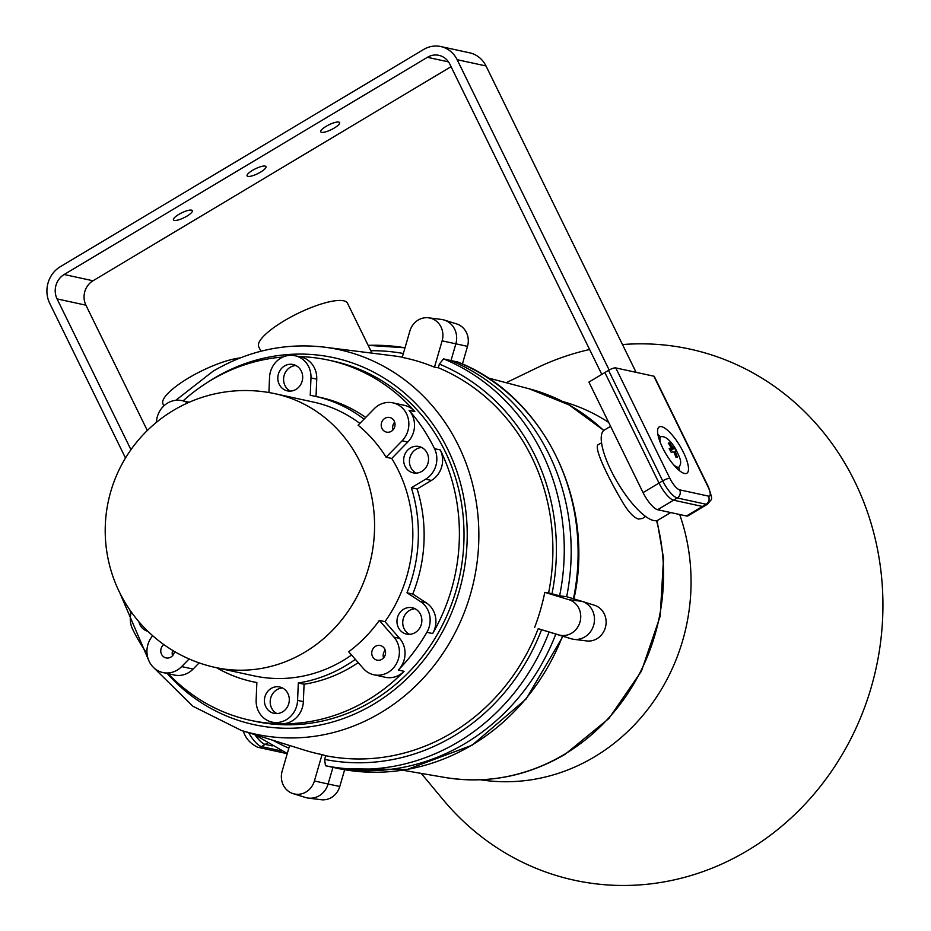 <?xml version="1.0" encoding="UTF-8"?>
<svg xmlns="http://www.w3.org/2000/svg" width="931" height="931" viewBox="0 0 931 931"><rect width="100%" height="100%" fill="white"/><g stroke="black" fill="none" stroke-linecap="round" stroke-linejoin="round"><path stroke-width="1.4" d="M457.656 361.984L450.988 360.588A212.757 195.533 102.3 0 1 566.665 596.701L581.945 601.345A19.481 17.898 102.3 0 1 582.061 601.379A19.481 17.898 102.3 0 1 594.013 623.84A19.481 17.898 102.3 0 1 573.822 639.318A19.481 17.898 102.3 0 1 571.099 638.736L555.807 634.092A212.757 195.533 102.3 0 1 332.949 767.342L339.315 768.738A212.757 195.533 102.3 0 0 562.522 636.141M582.189 601.414L594.315 605.208A18.329 16.839 102.3 0 1 594.432 605.243A18.329 16.839 102.3 0 1 605.674 626.377A18.329 16.839 102.3 0 1 586.681 640.935L573.822 639.318M462.393 364.009L467.513 346.355A18.329 16.839 102.3 0 0 456.609 323.907L444.238 320.043A19.481 17.898 102.3 0 1 455.829 343.911L450.988 360.588L443.528 358.866L439.362 364.068L438.292 367.757L434.474 367.186L442.12 340.839A18.329 16.839 -77.7 0 0 428.539 317.808A18.329 16.839 -77.7 0 0 409.873 331.04L402.227 357.388A202.621 186.223 102.3 0 1 434.474 367.186M601.566 442.83L598.598 444.459C592.267 446.193 609.991 481.176 623.875 504.334C629.263 512.818 634.104 517.717 638.422 519.056L642.448 518.486L645.579 516.461M314.41 780.958L328.108 784.018A19.481 17.898 102.3 0 1 308.277 798.1L321.125 799.717A18.329 16.839 102.3 0 0 339.792 786.474L328.108 784.018L332.949 767.342L328.108 784.018A19.481 17.898 -77.7 0 1 305.426 797.471L293.067 793.619A18.329 16.839 -77.7 0 0 314.41 780.958L322.056 754.61A202.621 186.223 102.3 0 1 304.449 750.13L241.269 730.404L192.868 706.233L153.708 667.655M344.656 769.728L339.792 786.474M402.297 357.178A202.935 186.514 -77.7 0 0 393.697 355.875L324.523 347.17A196.744 180.823 102.3 0 1 475.834 570.738A196.744 180.823 102.3 0 1 258.609 734.803A196.744 180.823 102.3 0 1 241.269 730.404M322.056 754.61L325.71 755.728A202.935 186.514 -77.7 0 0 538.199 628.669L558.716 634.872A18.329 16.839 -77.7 0 0 579.955 622.187A18.329 16.839 -77.7 0 0 568.934 599.692L544.786 592.349A202.621 186.223 102.3 0 1 534.58 627.541M544.786 592.349L548.592 592.884A202.935 186.514 -77.7 0 0 438.292 367.757M421.836 471.377A13.488 12.394 -77.7 0 0 428.446 457.563A13.488 12.394 -77.7 0 0 418.962 446.508A13.488 12.394 -77.7 0 0 403.996 457.051A13.488 12.394 -77.7 0 0 413.236 472.855A13.488 12.394 -77.7 0 0 421.836 471.377M402.704 632.486A13.488 12.394 -77.7 0 0 406.544 634.092A13.488 12.394 -77.7 0 0 421.522 623.549A13.488 12.394 -77.7 0 0 412.27 607.745A13.488 12.394 -77.7 0 0 397.944 616.113A13.488 12.394 -77.7 0 0 402.704 632.486M407.778 442.027L391.742 458.448A140.092 128.746 102.3 0 1 384.969 621.629L399.62 638.375A22.472 20.657 102.3 0 1 398.305 670.052A184.291 169.372 -77.7 0 0 426.887 632.3A22.472 20.657 -77.7 0 0 420.568 601.635L406.987 592.779A146.086 134.262 -77.7 0 0 411.351 487.739L425.653 479.186A22.472 20.657 -77.7 0 0 434.509 448.672A184.291 169.372 -77.7 0 0 409.093 410.35A22.472 20.657 102.3 0 1 407.778 442.027L402.122 440.794A22.472 20.657 -77.7 0 0 408.197 418.415A22.472 20.657 -77.7 0 0 392.894 402.844A22.472 20.657 -77.7 0 0 374.134 408.814L358.098 425.234A140.092 128.746 102.3 0 1 386.086 457.214L402.122 440.794M264.427 700.031A13.488 12.394 -77.7 0 0 274.005 713.344A13.488 12.394 -77.7 0 0 288.971 702.8A13.488 12.394 -77.7 0 0 279.731 686.985A13.488 12.394 -77.7 0 0 264.427 700.031M351.546 655.017A140.092 128.746 102.3 0 1 343.12 660.498A140.092 128.746 102.3 0 1 253.814 675.825L215.55 667.515A140.092 128.746 102.3 0 0 304.856 652.189A140.092 128.746 102.3 0 0 360.041 462.009A140.092 128.746 102.3 0 0 275.029 393.72L313.293 402.041A140.092 128.746 102.3 0 1 359.866 423.43M216.62 667.748A146.086 134.262 -77.7 0 0 252.545 681.678A146.086 134.262 -77.7 0 0 256.863 682.539L256.141 699.949A22.472 20.657 -77.7 0 0 272.096 722.13A22.472 20.657 -77.7 0 0 297.583 700.391L298.304 682.982A146.086 134.262 -77.7 0 0 355.339 659.357M138.917 621.757A13.488 12.394 -77.7 0 0 147.889 631.299M156.455 421.79A184.291 169.372 -77.7 0 0 155.291 423.268M131.283 612.016A22.472 20.657 -77.7 0 0 132.609 629.181A184.291 169.372 -77.7 0 0 147.04 653.539M302.68 377.823A13.488 12.394 -77.7 0 0 293.114 364.51A13.488 12.394 -77.7 0 0 278.136 375.065A13.488 12.394 -77.7 0 0 287.388 390.869A13.488 12.394 -77.7 0 0 302.68 377.823M364.033 419.159A146.086 134.262 -77.7 0 0 314.573 396.175A146.086 134.262 -77.7 0 0 310.244 395.326L310.977 377.916A22.472 20.657 -77.7 0 0 295.022 355.735A22.472 20.657 -77.7 0 0 269.536 377.474L268.908 392.533M152.672 635.71A22.472 20.657 -77.7 0 0 147.796 657.717A22.472 20.657 -77.7 0 0 162.913 672.554A22.472 20.657 -77.7 0 0 181.673 666.584L189.133 658.95M162.913 672.554L174.33 675.033A22.472 20.657 -77.7 0 0 193.101 669.063L199.141 662.884M163.809 644.566A7.495 6.889 -77.7 0 0 160.877 652.2A7.495 6.889 -77.7 0 0 166.09 657.914A7.495 6.889 -77.7 0 0 174.516 651.502M187.713 402.914A22.472 20.657 -77.7 0 0 181.917 400.609A22.472 20.657 -77.7 0 0 156.431 422.325M384.945 418.31A7.495 6.889 -77.7 0 0 381.268 425.979A7.495 6.889 -77.7 0 0 386.54 432.124A7.495 6.889 -77.7 0 0 394.849 426.27A7.495 6.889 -77.7 0 0 389.717 417.484A7.495 6.889 -77.7 0 0 384.945 418.31M391.742 458.448L386.086 457.214M375.472 646.323A7.495 6.889 -77.7 0 0 371.795 654.004A7.495 6.889 -77.7 0 0 377.067 660.149A7.495 6.889 -77.7 0 0 385.387 654.295A7.495 6.889 -77.7 0 0 380.244 645.509A7.495 6.889 -77.7 0 0 375.472 646.323M393.964 637.153L379.313 620.407A140.092 128.746 102.3 0 1 348.694 651.758L363.346 668.505A22.472 20.657 -77.7 0 0 373.89 674.789A22.472 20.657 -77.7 0 0 396.536 663.489A22.472 20.657 -77.7 0 0 393.964 637.153L399.62 638.375M379.313 620.407L384.969 621.629M373.89 674.789L385.306 677.279A22.472 20.657 -77.7 0 0 404.077 671.298A184.291 169.372 -77.7 0 1 281.709 723.818A22.472 20.657 -77.7 0 0 303.355 701.637L304.076 684.227A146.086 134.262 -77.7 0 0 358.202 662.639M431.425 480.431A22.472 20.657 -77.7 0 0 440.282 449.929A184.291 169.372 -77.7 0 1 432.659 633.557A22.472 20.657 -77.7 0 0 426.34 602.881L412.759 594.036A146.086 134.262 -77.7 0 0 417.111 488.996L431.425 480.431L425.653 479.186M298.304 682.982L304.076 684.227M409.093 410.35L414.854 411.607A22.472 20.657 -77.7 0 0 404.322 405.322L392.894 402.844M414.854 411.607A184.291 169.372 -77.7 0 0 328.457 360.099A184.291 169.372 -77.7 0 0 298.956 356.585M316.028 396.49L316.738 379.161A22.472 20.657 -77.7 0 0 300.794 356.98L295.022 355.735M365.72 417.425A146.086 134.262 -77.7 0 0 320.345 397.432L314.573 396.175M282.931 357.027A184.291 169.372 -77.7 0 0 183.104 400.865M168.336 673.73A184.291 169.372 -77.7 0 0 250.206 720.268A184.291 169.372 -77.7 0 0 281.709 723.818A22.472 20.657 -77.7 0 1 277.857 723.375L272.096 722.13M129.84 609.956A184.291 169.372 -77.7 0 0 130.98 613.145M411.351 487.739L417.111 488.996M406.987 592.779L412.759 594.036M250.206 720.268L254.815 721.269A184.291 169.372 -77.7 0 0 408.686 672.31A184.291 169.372 -77.7 0 0 458.552 488.798A184.291 169.372 -77.7 0 0 333.065 361.1L328.457 360.099M548.592 592.884L559.612 595.817L566.665 596.701A212.757 195.533 -77.7 0 0 450.988 360.588L455.829 343.911A19.481 17.898 -77.7 0 0 441.387 319.426L428.539 317.808M325.71 755.728L324.64 759.405L325.454 765.724L332.949 767.342A212.757 195.533 -77.7 0 0 555.807 634.092L571.099 638.736A19.481 17.898 -77.7 0 0 593.652 625.248A19.481 17.898 -77.7 0 0 581.945 601.345L566.665 596.701M555.807 634.092L538.199 628.669M289.611 745.487L282.151 771.159A18.329 16.839 -77.7 0 0 293.067 793.619M276.973 713.588A13.488 12.394 102.3 0 1 270.199 701.287A13.488 12.394 102.3 0 1 276.903 689.72A13.488 12.394 102.3 0 1 282.524 687.997M409.512 634.337A13.488 12.394 102.3 0 1 408.476 633.743A13.488 12.394 102.3 0 1 409.442 610.468A13.488 12.394 102.3 0 1 415.075 608.746M416.204 473.099A13.488 12.394 102.3 0 1 409.431 461.45A13.488 12.394 102.3 0 1 416.134 449.231A13.488 12.394 102.3 0 1 421.766 447.508M290.356 391.113A13.488 12.394 102.3 0 1 283.583 379.452A13.488 12.394 102.3 0 1 290.286 367.245A13.488 12.394 102.3 0 1 295.918 365.522M172.549 655.703A7.495 6.889 102.3 0 1 172.724 650.443M392.998 429.913A7.495 6.889 102.3 0 1 394.674 422.174M383.525 657.938A7.495 6.889 102.3 0 1 385.213 650.199M240.186 357.911A49.448 12.708 153.9 0 0 188.365 378.102A49.448 12.708 153.9 0 0 162.995 403.996L163.903 405.846M371.969 353.14L347.531 303.25A49.448 12.708 153.9 0 0 297.536 313.584A49.448 12.708 153.9 0 0 258.725 346.763L260.924 351.231M480.477 779.771A193.834 178.147 -77.7 0 0 691.058 583.19A193.834 178.147 -77.7 0 0 679.677 514.517M608.665 422.406A193.834 178.147 -77.7 0 0 562.661 401.494M421.254 773.405L442.83 799.38A271.771 249.776 -77.7 0 0 719.128 865.213A271.771 249.776 -77.7 0 0 882.925 607.082A271.771 249.776 -77.7 0 0 622.49 344.563M589.626 349.521A271.771 249.776 -77.7 0 0 536.547 368.048L506.138 382.722M248.612 732.697A17.98 5.365 59.1 0 0 261.471 746.592L265.16 744.393L272.189 745.917L265.16 744.393A17.98 5.365 -120.9 0 1 255.21 735.106A17.98 5.365 -120.9 0 0 265.16 744.393L267.337 743.089M609.177 370.003L457.156 59.7A26.964 24.788 -77.7 0 0 440.794 46.55A26.964 24.788 -77.7 0 0 423.605 49.494L60.329 266.697A26.964 24.788 -77.7 0 0 49.715 303.32L125.487 458.005M636.094 372.33L486.005 65.961A26.964 24.788 -77.7 0 0 469.643 52.823L440.794 46.55M130.945 449.696L57.07 298.909A17.98 16.525 102.3 0 1 64.158 274.505L427.422 57.303A17.98 16.525 102.3 0 1 438.885 55.336A17.98 16.525 102.3 0 1 449.789 64.099L601.798 374.39M334.206 128.082A10.485 2.7 153.9 0 0 339.582 122.601A10.485 2.7 153.9 0 0 328.98 124.789A10.485 2.7 153.9 0 0 320.753 131.818A10.485 2.7 153.9 0 0 334.206 128.082M260.575 172.119A10.485 2.7 153.9 0 0 265.952 166.626A10.485 2.7 153.9 0 0 255.35 168.814A10.485 2.7 153.9 0 0 247.111 175.854A10.485 2.7 153.9 0 0 260.575 172.119M186.933 216.143A10.485 2.7 153.9 0 0 192.31 210.65A10.485 2.7 153.9 0 0 181.708 212.838A10.485 2.7 153.9 0 0 173.48 219.879A10.485 2.7 153.9 0 0 186.933 216.143M147.307 430.494L85.92 305.182A17.98 16.525 102.3 0 1 93.007 280.766L451.058 66.683M686.473 515.983A17.98 5.365 59.1 0 0 688.056 515.821L704.011 506.278A17.98 5.365 59.1 0 1 702.428 506.452A17.98 5.365 59.1 0 0 704.011 506.278L707.7 504.078A17.98 5.365 -120.9 0 1 706.117 504.253L686.473 515.983L657.635 509.723A17.98 5.365 59.1 0 1 643.065 492.615L588.916 382.094L604.871 372.551L659.02 483.073A17.98 5.365 59.1 0 0 673.578 500.18L702.428 506.452L673.578 500.18L657.635 509.723M670.704 512.562L658.217 520.022A52.439 15.664 -120.9 0 1 617.858 483.061A52.439 15.664 -120.9 0 1 604.394 430.017L610.585 426.317M653.853 376.194L615.775 367.92L669.913 478.441A11.987 3.584 59.1 0 0 679.63 489.846L708.479 496.118A11.987 3.584 59.1 0 0 707.991 486.715L653.853 376.194A5.993 1.536 -26.1 0 1 654.33 376.496L708.468 487.018A5.993 1.536 153.9 0 0 707.991 486.715M684.494 473.472A26.964 8.053 59.1 0 0 686.869 473.216A26.964 8.053 59.1 0 0 679.944 445.937A26.964 8.053 59.1 0 0 659.195 426.922A26.964 8.053 59.1 0 0 664.303 451.023A26.964 8.053 59.1 0 0 684.494 473.472M669.913 478.441A5.993 1.536 -26.1 0 0 662.697 480.873L608.56 370.352L604.871 372.551L659.02 483.073A17.98 5.365 59.1 0 0 673.578 500.18L677.268 497.98A17.98 5.365 -120.9 0 1 662.697 480.873L643.065 492.615M679.583 470.772A26.964 8.053 59.1 0 0 678.734 467.257M660.591 436.918A26.964 8.053 59.1 0 0 657.891 434.509M608.56 370.352A5.993 1.536 -26.1 0 1 615.775 367.92M669.878 449.254L672.741 447.229L669.622 442.935L668.26 443.075L671.46 448.055L669.18 448.637L671.17 452.303L673.509 451.826L674.102 452.443L676.057 457.435L677.419 457.296L675.499 452.291L674.277 452.873M672.741 447.229L673.346 447.846L670.052 450.173M675.394 451.616L675.499 452.291L675.394 451.616L676.511 451.733L674.521 448.067L673.346 447.846M671.495 448.032L669.633 449.429L671.344 447.38M674.521 448.067L670.46 450.93M669.622 442.935L668.656 443.61M457.377 361.868A212.757 195.533 102.3 0 1 573.473 598.773M467.513 346.355L442.12 340.839M402.599 770.216L444.96 777.466A199.001 182.895 -77.7 0 0 564.512 754.285A199.001 182.895 -77.7 0 0 656.541 520.638M603.707 430.518A199.001 182.895 -77.7 0 0 529.39 388.855L487.832 377.881M405.02 347.798A212.757 195.533 -77.7 0 0 368.164 345.366L405.02 347.787M403.367 353.489A206.763 190.029 -77.7 0 0 370.782 350.719M181.673 666.584L193.101 669.063M398.305 670.052L404.077 671.298M434.509 448.672L440.282 449.929M426.887 632.3L432.659 633.557M420.568 601.635L426.34 602.881M167.208 673.485A187.759 172.561 -77.7 0 0 400.167 684.902A187.759 172.561 -77.7 0 0 439.886 434.87A187.759 172.561 -77.7 0 0 214.118 378.242A187.759 172.561 -77.7 0 0 208.032 382.059M559.612 595.817A212.757 195.533 -77.7 0 0 443.528 358.866M551.967 593.908A206.763 190.029 -77.7 0 0 439.362 364.068M568.934 599.692L581.945 601.345M558.716 634.872L571.099 638.736M325.454 765.724A212.757 195.533 -77.7 0 0 549.104 631.998M324.64 759.405A206.763 190.029 -77.7 0 0 541.586 629.693M273.062 740.331A206.763 190.029 -77.7 0 0 288.831 748.163M297.583 700.391L303.355 701.637M310.977 377.916L316.738 379.161M486.005 65.961L457.156 59.7M448.498 61.877L427.422 57.303M93.007 280.766L64.158 274.505M85.92 305.182L57.07 298.909M244.388 731.37A5.993 1.536 153.9 0 0 243.829 732.616C246.18 738.97 250.788 743.846 257.654 747.244A5.993 5.505 102.3 0 0 261.471 746.592L281.988 751.049M287.248 753.621A5.993 5.505 102.3 0 1 286.504 753.516L257.654 747.244M708.479 496.118A5.993 5.505 -77.7 0 1 706.117 504.253L677.268 497.98A5.993 5.505 -77.7 0 0 679.63 489.846M660.416 442.819A17.677 5.283 -120.9 0 1 660.568 437.058A17.677 5.283 -120.9 0 1 661.01 436.662L658.741 438.012M661.01 436.662C665.234 436.011 670.029 439.956 675.394 448.498C681.515 460.775 681.655 462.323 679.153 467.001A17.677 5.283 -120.9 0 1 673.45 464.616M674.009 452.268L675.359 451.64L674.009 452.268M562.976 636.269L526.143 698.972L472.11 745.207L407.266 769.448L339.315 768.738M594.432 605.243L582.061 601.379M457.517 361.915C543.82 395.454 595.631 501.378 573.927 598.97M529.39 388.855L569.027 404.88L603.823 430.413M657.042 520.534L663.547 558.344L660.172 616.264L641.412 671.216L608.862 718.534L565.245 754.191C527.19 776.466 487.099 784.228 444.96 777.466M181.917 400.609L189.284 402.215M252.545 681.678L256.863 682.621M254.338 734.478L287.283 753.516M275.029 393.72A140.092 140.092 0 0 0 108.403 500.878A140.092 140.092 0 0 0 215.55 667.515M324.523 347.17C285.317 342.585 248.135 350.626 212.966 371.283L175.831 400.283M149.03 661.103L120.006 593.28M243.829 732.616L243.014 730.94M286.504 753.516L287.237 753.633M708.468 487.018C713.355 502.17 712.087 497.585 707.7 504.078M679.153 467.001L676.884 468.363"/></g></svg>
